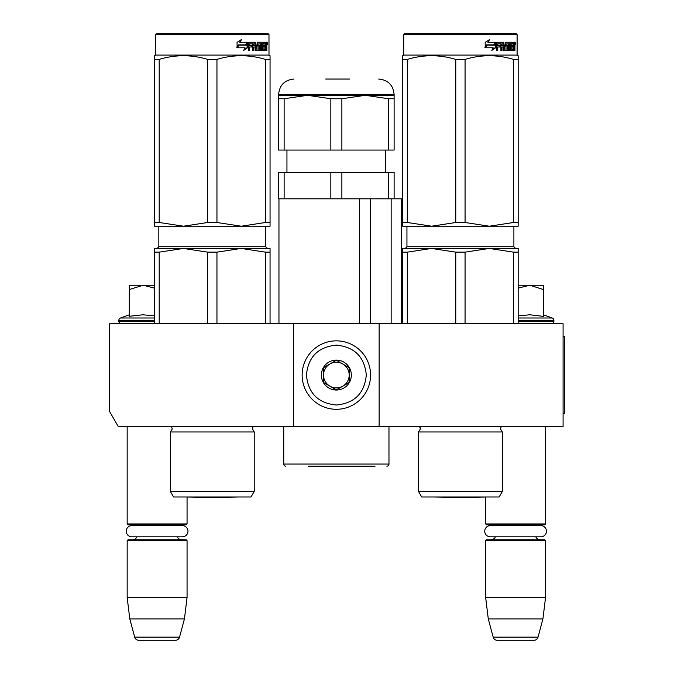 <?xml version="1.0" encoding="UTF-8"?>
<svg xmlns="http://www.w3.org/2000/svg" width="674" height="674" viewBox="0 0 674 674"><rect width="100%" height="100%" fill="white"/><g stroke="black" fill="none" stroke-linecap="round" stroke-linejoin="round"><path stroke-width="1.01" d="M293.578 426.406L293.578 323.739L109.635 323.739L109.635 411.587L118.186 426.406L379.133 426.406L379.133 323.739L563.085 323.739L563.085 426.406L379.133 426.406M293.578 323.739L379.133 323.739M127.167 426.406L127.167 523.942L187.06 523.942L187.06 497.024L212.302 497.471L237.686 497.024L186.917 497.024L212.302 497.471M127.167 523.942L128.026 524.802L186.209 524.802L187.06 523.942M179.158 525.61A5.131 5.131 -122.1 0 1 181.929 524.802M135.078 525.61A5.131 5.131 122.2 0 0 132.306 524.802M181.929 539.773A5.131 5.131 -47.8 0 1 177.279 536.816L182.376 536.816A5.603 5.603 0 0 0 187.979 531.213A5.603 5.603 0 0 0 182.376 525.61L131.851 525.61A5.603 5.603 0 0 0 126.249 531.213A5.603 5.603 0 0 0 131.851 536.816L136.948 536.816A5.131 5.131 47.8 0 1 132.306 539.773M187.06 540.624L127.167 540.624L128.026 539.773L186.209 539.773L187.06 540.624L187.06 597.518L184.432 618.909L179.554 637.132L134.682 637.132L129.796 618.909L184.432 618.909M127.167 540.624L127.167 597.518L187.06 597.518M127.167 597.518L129.796 618.909M175.417 640.3L138.81 640.3L175.417 640.3A4.28 4.28 -34.1 0 0 179.554 637.132M138.81 640.3A4.28 4.28 34.1 0 1 134.682 637.132M435.008 496.991A8.56 8.56 0 0 0 435.033 497.024L485.802 497.024L460.418 497.471L485.659 497.024L485.659 523.942L545.544 523.942L545.544 426.406M485.659 523.942L486.51 524.802L544.693 524.802L545.544 523.942M537.641 525.61A5.131 5.131 -122.1 0 1 540.413 524.802M493.562 525.61A5.131 5.131 122.2 0 0 490.79 524.802M540.413 539.773A5.131 5.131 -47.8 0 1 535.763 536.816M490.79 539.773A5.131 5.131 47.8 0 0 495.432 536.816M545.544 540.624L485.659 540.624L486.51 539.773L544.693 539.773L545.544 540.624L545.544 597.518L542.915 618.909L538.037 637.132L493.166 637.132L488.279 618.909L542.915 618.909M485.659 540.624L485.659 597.518L545.544 597.518M485.659 597.518L488.279 618.909M533.909 640.3L497.294 640.3L533.909 640.3A4.28 4.28 -34.1 0 0 538.037 637.132M497.294 640.3A4.28 4.28 34.1 0 1 493.166 637.132M543.404 314.792L552.2 317.993L518.171 317.993M551.324 323.739A2.57 2.57 -40.2 0 0 553.885 321.169L518.171 321.169M552.2 317.993A2.57 2.57 -129.2 0 1 553.885 320.403L553.885 321.169M518.171 315.853L529.916 314.792L543.404 316.359L543.404 289.534L529.798 285.237L518.171 288.135M518.171 285.237L529.208 285.237M543.404 289.534L543.404 285.237L529.798 285.237M121.396 323.739A2.57 2.57 40.2 0 1 118.826 321.169L118.826 320.403A2.57 2.57 129.2 0 1 120.52 317.993L154.548 317.993M129.307 314.792L120.52 317.993M129.956 316.224L142.922 314.792L154.548 315.853M154.548 288.135L143.217 285.237L129.307 285.237L129.307 316.359M129.307 289.542L143.217 285.237L154.548 285.237M336.36 340.85A34.222 34.222 0 0 0 302.137 375.073A34.222 34.222 0 0 0 336.36 409.295A34.222 34.222 0 0 0 370.582 375.073A34.222 34.222 0 0 0 336.36 340.85M336.36 345.13C318.17 346.899 308.187 356.883 306.417 375.073C308.187 393.262 318.17 403.246 336.36 405.015C354.549 403.246 364.524 393.262 366.302 375.073C364.533 356.883 354.549 346.899 336.36 345.13M336.36 360.101A14.971 14.971 0 0 0 321.388 375.073A14.971 14.971 0 0 0 336.36 390.044A14.971 14.971 0 0 0 351.331 375.073A14.971 14.971 0 0 0 336.36 360.101M336.36 360.253L323.528 367.667L323.528 382.487L336.36 389.892L349.191 382.487L349.191 367.667L336.36 360.253M329.94 386.185A12.831 12.831 0 0 0 349.191 375.073A12.831 12.831 0 0 0 329.94 363.96A12.831 12.831 0 0 0 336.36 387.904A12.831 12.831 0 0 0 342.771 386.185M329.94 363.96A12.831 12.831 0 0 1 342.771 363.96M490.343 525.61L540.86 525.61A5.603 5.603 0 0 1 546.462 531.213A5.603 5.603 0 0 1 540.86 536.816L490.343 536.816A5.603 5.603 0 0 1 484.732 531.213A5.603 5.603 0 0 1 490.343 525.61M131.851 536.816L182.376 536.816M170.379 431.967L254.224 431.967L252.295 428.891L253.213 426.558L171.39 426.558L172.3 428.891L170.379 431.967L170.379 491.43L254.224 491.43L254.224 431.967L252.312 428.563M212.302 248.445L183.429 248.445L241.174 248.445L216.952 252.152L207.651 252.152L183.429 248.445L191.922 248.933M207.651 252.152L207.651 323.739M216.952 252.152L216.952 323.739M265.396 252.152L241.174 248.445L270.055 248.445L270.055 252.152L265.396 252.152L265.396 323.739M270.055 252.152L270.055 323.739M254.224 491.43L251.014 496.991L173.589 496.991L170.379 491.43M154.548 248.445L154.548 252.152L154.548 248.445L183.429 248.445L159.199 252.152L154.548 252.152L154.548 323.739M159.199 252.152L159.199 323.739M241.174 248.445L231.174 248.445L249.675 248.933M156.478 33.7L155.618 34.559L156.478 33.7L268.126 33.7L268.985 34.559L268.985 55.091L155.618 55.091L154.548 55.706L154.548 56.667L154.548 55.706L155.618 55.091L155.618 34.559L268.985 34.559L268.985 55.091L270.055 55.706L270.055 56.667M247.644 47.686L243.702 50.424L245.007 47.778L237.425 47.778L238.874 45.166L246.28 45.166L247.644 42.26L247.644 47.686L247.105 47.686L247.105 43.406M238.545 45.166L237.046 47.778M243.946 49.935L247.105 47.686M238.31 44.863L236.709 47.778M239.708 42.26L241.562 39.564L237.079 42.302L237.079 47.778L238.714 44.863L246.136 44.863L247.366 42.26L239.708 42.26L241.115 39.564M245.631 44.863L246.836 42.26M266.323 45.293L266.82 45.293L266.82 47.264L266.281 47.264M266.516 46.279L265.699 46.279L265.994 47.264M265.505 50.373L265.286 47.003M266.82 47.264L266.82 50.685L266.323 50.685L266.104 47.003L265.548 47.003L265.303 50.685L262.489 50.685L262.169 43.835L260.644 43.835L260.568 50.685L261.386 50.685L261.386 43.835M257.308 43.835L257.999 43.835L257.156 44.096L257.308 45.419L257.999 45.419L257.308 45.419M253.272 47.003L253.272 50.685L252.801 50.685L253.896 50.685L253.896 47.003L255.294 47.003L255.724 50.685L259.659 50.685L260.029 46.085L259.659 45.419L257.999 45.419L257.839 44.096L260.568 43.835L260.568 50.685M249.077 47.003L249.641 47.003L249.077 47.003L249.077 50.685M255.067 42.26L255.48 48.848L256.305 49.101L255.724 42.26L248.933 42.26L248.42 42.917L248.42 50.685L249.641 50.685L249.641 47.003L252.346 47.003L252.346 45.419L249.641 45.419L249.835 43.835L252.801 43.835L252.801 50.685M256.305 49.101L259.119 48.848L258.976 47.003L257.257 47.003L256.853 46.337L257.257 42.26L264.553 42.26L264.553 43.835L262.312 43.835L263.079 43.835L262.961 45.419L262.194 45.419L264.242 45.419L264.242 47.003L262.194 47.003L262.961 47.003L263.079 49.101L262.312 49.101L264.966 49.101L265.067 42.26L266.618 42.26L266.82 45.293M263.77 43.835L263.77 42.26M265.505 45.419L266.323 45.419L266.323 44.096L265.421 43.835L265.505 45.419L265.067 45.419L265.548 45.419L265.421 43.835M254.073 43.835L253.272 44.096L253.272 45.419L253.896 45.419L254.073 43.835L255.126 43.835L255.294 45.419L253.896 45.419M262.194 47.003L262.312 49.101M263.458 47.003L263.458 45.419M262.194 45.419L262.312 43.835M251.747 47.003L251.747 45.419M249.835 43.835L249.077 44.096L249.077 45.419L249.641 45.419M252.194 47.003L252.194 45.419M258.951 45.419L258.951 50.685M259.835 50.601L259.835 45.503M264.739 49.101L264.503 50.685M265.994 45.293L265.699 46.279M265.994 43.835L265.8 42.26M267.688 43.321L267.418 44.391L267.418 42.26L267.688 43.321L267.131 43.321M267.418 44.391L266.584 44.391L266.306 43.321L266.584 42.26L267.418 42.26M154.548 56.667L154.548 59.379C154.548 54.518 154.548 54.518 154.548 59.413L159.199 59.413C175.35 54.518 191.5 54.518 207.651 59.413L216.952 59.413L216.952 222.496L241.132 226.203L183.471 226.203L207.651 222.496L216.952 222.496M183.379 226.203L154.548 226.203L154.548 222.496L159.199 222.496L183.471 226.203M270.055 226.203L270.055 222.496L270.055 226.203L241.225 226.203L265.396 222.496L270.055 222.496L270.055 59.413C270.047 54.518 270.047 54.518 270.055 59.413L270.055 56.751L270.055 59.413L265.396 59.413L265.396 222.496M154.548 59.413L154.548 222.496M159.199 59.413L159.199 222.496M207.651 59.413L207.651 222.496M216.952 59.413C233.103 54.518 249.254 54.518 265.396 59.413M375.073 466.189L308.549 466.189M386.834 466.189A2.14 2.14 -41.2 0 0 388.974 464.049L283.737 464.049A2.14 2.14 41.2 0 0 285.877 466.189M283.737 426.406L283.737 464.049M388.974 426.406L388.974 464.049M370.574 323.739L370.574 198.822M359.537 323.739L359.537 198.822M391.147 323.739L391.147 198.822M341.87 172.3L341.87 198.822L330.841 198.822L330.841 172.3L394.113 172.3L394.113 198.822L401.384 198.822L401.384 323.739M278.96 323.739L278.96 198.822M394.113 98.758L394.113 95.304L307.479 95.304L284.125 98.758L284.125 150.058L394.113 150.058L394.113 98.758L388.595 98.758L365.232 95.304L341.87 98.758L330.841 98.758L330.841 150.058M330.841 172.3L278.606 172.3L278.606 198.822L330.841 198.822M284.125 172.3L284.125 198.822M341.87 198.822L388.595 198.822L388.595 172.3M394.113 198.822L388.595 198.822M284.125 150.058L278.606 150.058L278.606 95.304L278.606 98.758L284.125 98.758M394.113 95.304L394.113 94.444L278.606 94.444L278.606 95.304L307.479 95.304L330.841 98.758M341.87 98.758L341.87 150.058M366.302 95.312L373.455 95.75M388.595 98.758L388.595 150.058M349.57 79.043L325.727 79.043M418.495 431.967L502.341 431.967L500.411 428.891L501.33 426.558L419.506 426.558L420.416 428.891L418.495 431.967L418.495 491.43L502.341 491.43L502.341 431.967M407.315 323.739L407.315 252.152L431.537 248.445L518.171 248.445L518.171 252.152L513.512 252.152L489.29 248.445L431.537 248.445L489.29 248.445L465.068 252.152L455.767 252.152L431.537 248.445L440.038 248.933M455.767 252.152L455.767 323.739M465.068 252.152L465.068 323.739M513.512 252.152L513.512 323.739M518.171 252.152L518.171 323.739M502.341 491.43L499.131 496.991L421.705 496.991L418.495 491.43M407.315 252.152L402.664 252.152L402.664 323.739M489.29 248.445L497.791 248.933M402.664 248.445L402.664 252.152L402.664 248.445L431.537 248.445M404.594 33.7L403.734 34.559L404.594 33.7L516.242 33.7L517.101 34.559L517.101 55.091L403.734 55.091L402.664 55.706L402.664 56.667L402.664 55.706L403.734 55.091L403.734 34.559L517.101 34.559L516.242 33.7M495.761 47.686L491.818 50.424L493.124 47.778L485.541 47.778L486.99 45.166L494.396 45.166L495.761 42.26L495.761 47.686L495.221 47.686L495.221 43.406M486.662 45.166L485.154 47.778M492.062 49.935L495.221 47.686M486.426 44.863L484.825 47.778M487.824 42.26L489.678 39.564L485.196 42.302L485.196 47.778L486.83 44.863L494.253 44.863L495.483 42.26L487.824 42.26L489.231 39.564M493.747 44.863L494.952 42.26M514.439 45.293L514.936 45.293L514.936 47.264L514.388 47.264M514.633 46.279L513.815 46.279L514.11 47.264M513.622 50.373L513.403 47.003M514.936 47.264L514.936 50.685L514.439 50.685L514.22 47.003L513.664 47.003L513.419 50.685L510.606 50.685L510.285 43.835L508.76 43.835L508.676 50.685L509.502 50.685L509.502 43.835M505.424 43.835L506.107 43.835L505.273 44.096L505.424 45.419L506.107 45.419L505.424 45.419M501.38 47.003L501.38 50.685L500.917 50.685L502.012 50.685L502.012 47.003L503.411 47.003L503.84 50.685L507.775 50.685L508.137 46.085L507.775 45.419L506.107 45.419L505.955 44.096L508.676 43.835L508.676 50.685M497.193 47.003L497.757 47.003L497.193 47.003L497.193 50.685M503.183 42.26L503.596 48.848L504.422 49.101L503.84 42.26L497.05 42.26L496.536 42.917L496.536 50.685L497.757 50.685L497.757 47.003L500.462 47.003L500.462 45.419L497.757 45.419L497.951 43.835L500.917 43.835L500.917 50.685M504.422 49.101L507.236 48.848L507.092 47.003L505.374 47.003L504.969 46.337L505.374 42.26L512.67 42.26L512.67 43.835L510.429 43.835L511.195 43.835L511.077 45.419L510.311 45.419L512.358 45.419L512.358 47.003L510.311 47.003L511.077 47.003L511.195 49.101L510.429 49.101L513.082 49.101L513.184 42.26L514.734 42.26L514.936 45.293M511.886 43.835L511.886 42.26M513.622 45.419L514.439 45.419L514.439 44.096L513.537 43.835L513.622 45.419L513.184 45.419L513.664 45.419L513.537 43.835M502.189 43.835L501.38 44.096L501.38 45.419L502.012 45.419L502.189 43.835L503.242 43.835L503.411 45.419L502.012 45.419M510.311 47.003L510.429 49.101M511.574 47.003L511.574 45.419M510.311 45.419L510.429 43.835M499.864 47.003L499.864 45.419M497.951 43.835L497.193 44.096L497.193 45.419L497.757 45.419M500.31 47.003L500.31 45.419M507.059 45.419L507.059 50.685M507.952 50.601L507.952 45.503M512.855 49.101L512.619 50.685M514.11 45.293L513.815 46.279M514.11 43.835L513.917 42.26M515.804 43.321L515.534 44.391L515.534 42.26L515.804 43.321L515.248 43.321M515.534 44.391L514.7 44.391L514.414 43.321L514.7 42.26L515.534 42.26M402.664 56.667L402.664 59.413C402.664 54.518 402.664 54.518 402.664 59.413L407.315 59.413C423.466 54.518 439.616 54.518 455.767 59.413L465.068 59.413L465.068 222.496L489.24 226.203L431.587 226.203L455.767 222.496L465.068 222.496M431.495 226.203L402.664 226.203L402.664 222.496L407.315 222.496L431.587 226.203M518.171 226.203L518.171 222.496L518.171 226.203L489.341 226.203L513.512 222.496L518.171 222.496L518.171 59.413C518.163 54.518 518.163 54.518 518.171 59.413L518.171 56.751L518.163 59.379L513.512 59.413L513.512 222.496M402.664 59.413L402.664 222.496M407.315 59.413L407.315 222.496M455.767 59.413L455.767 222.496M465.068 59.413C481.219 54.518 497.361 54.518 513.512 59.413M435.033 497.024L460.418 497.471L435.033 497.024M518.171 56.667L518.171 55.706L517.101 55.091L518.171 55.706M563.085 336.57L564.365 336.57L564.365 413.575L563.085 413.575M553.885 320.403L518.171 320.403M154.548 321.169L118.826 321.169M154.548 320.403L118.826 320.403M265.775 246.735L267.485 248.445L265.775 246.735L265.775 226.203L265.775 246.735L158.828 246.735L158.828 226.203M266.82 43.321L266.306 43.321M513.891 246.735L515.602 248.445L513.891 246.735L513.891 226.203L513.891 246.735L406.944 246.735L406.944 226.203L406.944 246.735L405.234 248.445L406.944 246.735M514.936 43.321L514.414 43.321M158.828 246.735L157.118 248.445L158.828 246.735M268.985 55.091L270.055 55.706M286.947 172.3L286.947 150.058M385.764 172.3L385.764 150.058M278.606 94.444C279.516 85.093 284.655 79.962 294.007 79.043M394.113 94.444C393.195 85.093 388.064 79.962 378.712 79.043M420.214 427.72L419.346 426.406"/></g></svg>
